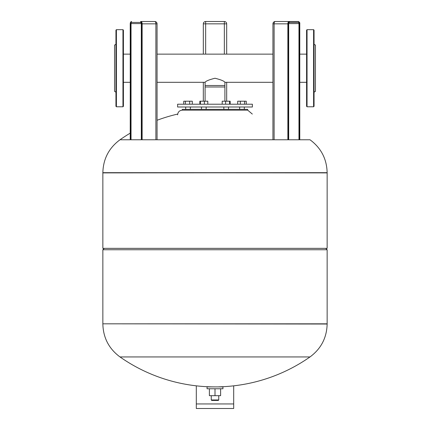 <?xml version="1.0" encoding="UTF-8"?>
<svg xmlns="http://www.w3.org/2000/svg" width="430" height="430" viewBox="0 0 430 430"><rect width="100%" height="100%" fill="white"/><g stroke="black" fill="none" stroke-linecap="round" stroke-linejoin="round"><path stroke-width="0.64" d="M298.377 22.435A1.166 0.586 -90 0 1 298.963 23.602L299.602 23.602A1.634 0.817 90 0 0 298.78 21.968A0.468 0.403 -90 0 1 298.377 22.435L289.148 22.435M299.715 139.766L299.715 23.838A1.87 0.935 -90 0 0 298.78 21.968A0.468 0.403 90 0 0 298.377 21.5L275.275 21.5A2.338 1.166 90 0 0 274.109 23.838L288.503 23.838A1.87 0.935 -90 0 1 289.438 21.968A1.634 0.817 90 0 0 288.621 23.602L288.621 139.766M288.729 21.5L282.886 21.5M224.347 54.137L224.347 23.838L226.68 23.838A2.338 2.338 0 0 0 224.347 21.5L205.653 21.5L205.653 23.838L224.347 23.838L224.347 21.5A2.338 2.338 0 0 1 226.68 23.838L226.68 54.137M205.653 54.137L205.653 23.838L203.32 23.838A2.338 2.338 0 0 1 205.653 21.5A2.338 2.338 0 0 0 203.32 23.838L203.32 54.137M226.68 82.313L226.68 101.211M203.32 82.313L203.32 101.211M131.037 139.766L131.037 23.602A1.166 0.586 90 0 1 131.623 22.435L140.959 22.435A0.468 0.403 -90 0 1 140.562 21.968A1.87 0.935 90 0 1 141.497 23.838L141.497 139.766M142.136 139.766L142.136 23.838L155.891 23.838A2.338 1.166 -90 0 0 154.725 21.5L141.271 21.5M157.063 82.313L205.094 82.313L205.094 86.984L224.906 86.984L224.906 82.313L272.937 82.313M123.415 82.313L130.22 82.313M123.415 54.137L130.22 54.137M157.063 54.137L272.937 54.137M299.78 54.137L306.585 54.137L306.585 30.143L306.585 106.307L307.047 106.774L307.047 29.675L306.585 30.143M299.78 82.313L306.585 82.313M224.906 82.313C224.293 81.125 220.993 79.765 215 78.244C209.007 79.765 205.707 81.125 205.094 82.313M252.383 104.205L177.617 104.205L177.617 107.005L252.383 107.005L252.383 104.205M224.906 101.211L224.906 85.516L205.094 85.516L205.094 101.211M182.293 109.344L247.707 109.344L247.707 110.161L182.293 110.161L182.293 109.344M237.699 104.205L237.699 101.211L240.327 101.211L240.327 104.205M244.605 104.205L244.605 101.211L240.327 101.211M246.261 104.205L246.261 101.211L244.605 101.211M222.186 104.205L222.186 101.211L225.61 101.211L225.61 104.205M229.599 104.205L229.599 101.211L225.61 101.211M230.163 104.205L230.163 101.211L229.599 101.211M199.837 104.205L199.837 101.211L200.401 101.211L200.401 104.205M204.39 104.205L204.39 101.211L200.401 101.211M207.814 104.205L207.814 101.211L204.39 101.211M192.301 104.205L192.301 101.211L183.739 101.211L183.739 104.205M185.394 104.205L185.394 101.211M189.673 104.205L189.673 101.211M327.144 172.683L102.856 172.892L102.856 248.352L327.144 248.352L327.144 172.892L102.856 172.683C103.216 158.923 108.93 147.952 119.997 139.766L310.003 139.766C321.07 147.952 326.784 158.923 327.144 172.683L102.856 172.683M104.259 248.352L102.856 249.755L102.856 323.817L327.144 323.817L327.144 249.755L325.741 248.352M102.856 249.755L327.144 249.755M102.856 323.817L327.144 324.021L102.856 323.817M102.856 324.021C103.216 337.781 108.93 348.757 119.997 356.943L310.003 356.943C321.07 348.757 326.784 337.781 327.144 324.021M196.311 385.839L196.311 408.5L233.689 408.5L233.689 385.839M115.944 44.285L114.541 45.096L114.541 91.353L115.944 92.165M115.944 68.225L115.944 30.143L116.406 29.675L116.406 106.774L115.944 106.307L115.944 68.225M123.415 30.143L123.415 106.307L122.953 106.774L122.953 29.675L123.415 30.143M314.056 44.285L315.459 45.096L315.459 91.353L314.056 92.165M314.056 93.315L314.056 30.143L313.594 29.675L313.594 106.774L314.056 106.307L314.056 68.225M306.585 84.436L306.585 93.315M222.944 386.892L222.944 388.763L207.056 388.763L207.056 386.892L222.944 386.892M218.736 395.681L218.736 399.975L218.273 400.443L211.727 400.443L211.264 399.975L218.736 399.975M211.264 395.681L211.264 399.975M310.003 356.943A165.641 165.641 0 0 1 218.736 386.849L218.736 386.892M209.394 388.763L209.394 395.681L220.606 395.681L220.606 388.763M215 388.763L215 395.681M288.68 139.766L288.68 23.602L289.046 22.435A0.468 0.403 -90 0 0 289.438 21.968A0.468 0.403 90 0 0 289.035 21.5A2.338 1.166 90 0 0 287.863 23.838L287.863 139.766M299.602 23.602L299.602 139.766M288.68 23.602L298.963 23.602L298.963 139.766M288.503 23.838L288.503 139.766M275.275 21.5A2.338 2.338 0 0 0 272.937 23.838L274.109 23.838L274.109 139.766M140.954 22.435L141.379 23.602L130.397 23.602L130.397 139.766M131.623 22.435A0.468 0.403 -90 0 1 131.22 21.968A1.634 0.817 -90 0 0 130.397 23.602M141.379 139.766L141.379 23.602A1.634 0.817 -90 0 0 140.562 21.968A0.468 0.403 90 0 1 140.965 21.5A2.338 1.166 -90 0 1 142.136 23.838L141.497 23.838M130.22 139.766L130.285 23.838A1.87 0.935 90 0 1 131.22 21.968A0.468 0.403 90 0 1 131.623 21.5C130.742 21.64 130.279 22.419 130.22 23.838L130.285 139.766M155.891 139.766L155.891 23.838L157.063 23.838A2.338 2.338 0 0 0 154.725 21.5M196.311 403.947L233.689 403.947M298.377 21.5C299.511 22.021 299.979 22.801 299.78 23.838L299.78 139.766M272.937 23.838L272.937 139.766M141.32 23.602L141.32 139.766M157.063 23.838L157.063 139.766M190.356 107.005L190.356 109.344M206.158 107.005L206.158 109.344M228.513 107.005L228.513 109.344M244.315 107.005L244.315 109.344M177.617 114.837C177.896 111.999 179.455 110.44 182.293 110.161M252.319 114.068L247.707 110.161M239.644 107.005L239.644 109.344M223.842 107.005L223.842 109.344M201.487 107.005L201.487 109.344M185.685 107.005L185.685 109.344M177.681 114.068A165.641 165.641 0 0 0 157.063 120.276M130.22 133.149A165.641 165.641 0 0 0 119.997 139.766M119.997 356.943A165.641 165.641 0 0 0 215 386.892M116.406 29.675L122.953 29.675M122.953 106.774L116.406 106.774M307.047 106.774L313.594 106.774M307.047 29.675L313.594 29.675"/></g></svg>
